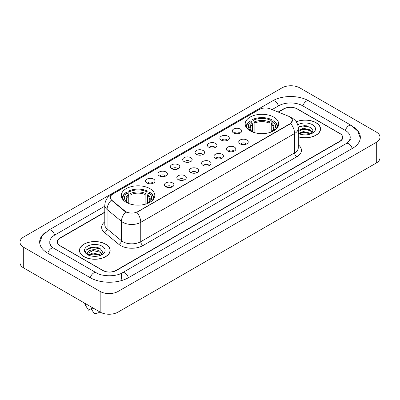 <?xml version="1.0" encoding="UTF-8"?>
<svg xmlns="http://www.w3.org/2000/svg" width="400" height="400" viewBox="0 0 400 400"><rect width="100%" height="100%" fill="white"/><g stroke="black" fill="none" stroke-linecap="round" stroke-linejoin="round"><path stroke-width="0.6" d="M149.915 188.64A16.76 9.675 0 0 0 131.655 186.545A16.76 9.675 0 0 0 121.31 195.48A16.76 9.675 0 0 0 126.215 202.325A16.76 9.675 0 0 0 144.48 204.42A16.76 9.675 0 0 0 154.825 195.48A16.76 9.675 0 0 0 149.915 188.64M273.785 117.125A16.76 9.675 0 0 0 255.52 115.03A16.76 9.675 0 0 0 245.175 123.97A16.76 9.675 0 0 0 250.085 130.81A16.76 9.675 0 0 0 268.345 132.905A16.76 9.675 0 0 0 278.69 123.97A16.76 9.675 0 0 0 273.785 117.125M233.625 132.955A4.745 2.74 180 0 1 232.685 132.18A4.745 2.74 180 0 1 234.255 128.775A4.745 2.74 180 0 1 240.335 129.08A4.745 2.74 180 0 1 241.275 132.18A4.745 2.74 180 0 1 233.625 132.955M239.755 133.235A2.845 1.645 0 0 0 238.995 132.435A2.845 1.645 0 0 0 236.19 132.02A2.845 1.645 0 0 0 234.205 133.235M221.24 140.105A4.745 2.74 180 0 1 220.3 139.33A4.745 2.74 180 0 1 221.87 135.925A4.745 2.74 180 0 1 227.95 136.23A4.745 2.74 180 0 1 228.89 139.33A4.745 2.74 180 0 1 221.24 140.105M227.37 140.39A2.845 1.645 0 0 0 226.605 139.59A2.845 1.645 0 0 0 223.805 139.17A2.845 1.645 0 0 0 221.82 140.39M208.855 147.255A4.745 2.74 180 0 1 207.915 146.48A4.745 2.74 180 0 1 209.485 143.075A4.745 2.74 180 0 1 215.56 143.385A4.745 2.74 180 0 1 216.505 146.48A4.745 2.74 180 0 1 208.855 147.255M214.985 147.54A2.845 1.645 0 0 0 214.22 146.74A2.845 1.645 0 0 0 211.415 146.325A2.845 1.645 0 0 0 209.43 147.54M196.465 154.405A4.745 2.74 180 0 1 195.525 153.63A4.745 2.74 180 0 1 197.095 150.23A4.745 2.74 180 0 1 203.175 150.535A4.745 2.74 180 0 1 204.115 153.63A4.745 2.74 180 0 1 196.465 154.405M202.595 154.69A2.845 1.645 0 0 0 201.835 153.89A2.845 1.645 0 0 0 199.03 153.475A2.845 1.645 0 0 0 197.045 154.69M184.08 161.56A4.745 2.74 180 0 1 183.14 160.785A4.745 2.74 180 0 1 184.71 157.38A4.745 2.74 180 0 1 190.79 157.685A4.745 2.74 180 0 1 191.73 160.785A4.745 2.74 180 0 1 184.08 161.56M190.21 161.84A2.845 1.645 0 0 0 189.445 161.04A2.845 1.645 0 0 0 186.645 160.625A2.845 1.645 0 0 0 184.66 161.84M171.695 168.71A4.745 2.74 180 0 1 170.755 167.935A4.745 2.74 180 0 1 172.325 164.53A4.745 2.74 180 0 1 178.4 164.835A4.745 2.74 180 0 1 179.345 167.935A4.745 2.74 180 0 1 171.695 168.71M177.825 168.995A2.845 1.645 0 0 0 177.06 168.195A2.845 1.645 0 0 0 174.255 167.775A2.845 1.645 0 0 0 172.27 168.995M159.31 175.86A4.745 2.74 180 0 1 158.365 175.085A4.745 2.74 180 0 1 159.94 171.685A4.745 2.74 180 0 1 166.015 171.99A4.745 2.74 180 0 1 166.955 175.085A4.745 2.74 180 0 1 159.31 175.86M165.44 176.145A2.845 1.645 0 0 0 164.675 175.345A2.845 1.645 0 0 0 161.87 174.93A2.845 1.645 0 0 0 159.885 176.145M146.92 183.01A4.745 2.74 180 0 1 145.98 182.235A4.745 2.74 180 0 1 147.55 178.835A4.745 2.74 180 0 1 153.63 179.14A4.745 2.74 180 0 1 154.57 182.235A4.745 2.74 180 0 1 146.92 183.01M153.05 183.295A2.845 1.645 0 0 0 152.285 182.495A2.845 1.645 0 0 0 149.485 182.08A2.845 1.645 0 0 0 147.5 183.295M240.135 143.86A4.745 2.74 180 0 1 239.19 143.085A4.745 2.74 180 0 1 240.765 139.685A4.745 2.74 180 0 1 246.84 139.99A4.745 2.74 180 0 1 247.78 143.085A4.745 2.74 180 0 1 240.135 143.86M246.265 144.145A2.845 1.645 0 0 0 245.5 143.345A2.845 1.645 0 0 0 242.695 142.93A2.845 1.645 0 0 0 240.71 144.145M227.745 151.01A4.745 2.74 180 0 1 226.805 150.235A4.745 2.74 180 0 1 228.375 146.835A4.745 2.74 180 0 1 234.455 147.14A4.745 2.74 180 0 1 235.395 150.235A4.745 2.74 180 0 1 227.745 151.01M233.875 151.295A2.845 1.645 0 0 0 233.115 150.495A2.845 1.645 0 0 0 230.31 150.08A2.845 1.645 0 0 0 228.325 151.295M215.36 158.165A4.745 2.74 180 0 1 214.42 157.39A4.745 2.74 180 0 1 215.99 153.985A4.745 2.74 180 0 1 222.07 154.29A4.745 2.74 180 0 1 223.01 157.39A4.745 2.74 180 0 1 215.36 158.165M221.49 158.445A2.845 1.645 0 0 0 220.725 157.645A2.845 1.645 0 0 0 217.925 157.23A2.845 1.645 0 0 0 215.94 158.445M202.975 165.315A4.745 2.74 180 0 1 202.035 164.54A4.745 2.74 180 0 1 203.605 161.135A4.745 2.74 180 0 1 209.68 161.44A4.745 2.74 180 0 1 210.62 164.54A4.745 2.74 180 0 1 202.975 165.315M209.105 165.6A2.845 1.645 0 0 0 208.34 164.8A2.845 1.645 0 0 0 205.535 164.38A2.845 1.645 0 0 0 203.55 165.6M190.585 172.465A4.745 2.74 180 0 1 189.645 171.69A4.745 2.74 180 0 1 191.215 168.29A4.745 2.74 180 0 1 197.295 168.595A4.745 2.74 180 0 1 198.235 171.69A4.745 2.74 180 0 1 190.585 172.465M196.715 172.75A2.845 1.645 0 0 0 195.955 171.95A2.845 1.645 0 0 0 193.15 171.535A2.845 1.645 0 0 0 191.165 172.75M178.2 179.615A4.745 2.74 180 0 1 177.26 178.84A4.745 2.74 180 0 1 178.83 175.44A4.745 2.74 180 0 1 184.91 175.745A4.745 2.74 180 0 1 185.85 178.84A4.745 2.74 180 0 1 178.2 179.615M184.33 179.9A2.845 1.645 0 0 0 183.565 179.1A2.845 1.645 0 0 0 180.765 178.685A2.845 1.645 0 0 0 178.78 179.9M165.815 186.77A4.745 2.74 180 0 1 164.875 185.995A4.745 2.74 180 0 1 166.445 182.59A4.745 2.74 180 0 1 172.52 182.895A4.745 2.74 180 0 1 173.465 185.995A4.745 2.74 180 0 1 165.815 186.77M171.945 187.05A2.845 1.645 0 0 0 171.18 186.25A2.845 1.645 0 0 0 168.375 185.835A2.845 1.645 0 0 0 166.39 187.05M288.74 116.315A8.535 4.93 180 0 1 289.88 116.87A8.535 4.93 180 0 1 292.38 120.355A8.535 4.93 180 0 1 289.88 123.84L137.845 211.615A8.535 4.93 180 0 1 124.815 210.96L111.925 200.33A8.535 4.93 180 0 1 110.38 197.505A8.535 4.93 180 0 1 112.88 194.015L259.395 109.425A8.535 4.93 180 0 1 270.33 108.875L288.74 116.315M104.795 212.37L60.15 238.145A9.485 5.475 0 0 0 57.37 242.015A9.485 5.475 0 0 0 60.15 245.89L102.63 270.415A9.485 5.475 0 0 0 116.045 270.415L339.85 141.2A9.485 5.475 0 0 0 342.63 137.33A9.485 5.475 0 0 0 339.85 133.455L297.37 108.93A9.485 5.475 0 0 0 283.955 108.93L278.4 112.135M347.065 143.04A17.075 9.86 0 0 0 350.22 137.33A17.075 9.86 0 0 0 345.215 130.36L302.735 105.835A17.075 9.86 0 0 0 278.59 105.835L272.09 109.585M104.795 206.17L54.785 235.045A17.075 9.86 0 0 0 49.78 242.015A17.075 9.86 0 0 0 52.935 247.725M100.17 291.455A12.65 7.3 0 0 0 118.055 291.455L376.295 142.365A12.65 7.3 0 0 0 380 137.2A12.65 7.3 0 0 0 376.295 132.035L299.83 87.89A12.65 7.3 0 0 0 281.945 87.89L23.705 236.985A12.65 7.3 0 0 0 20 242.145A12.65 7.3 0 0 0 23.705 247.31L100.17 291.455L100.17 312.11A12.65 7.3 0 0 0 118.055 312.11L376.295 163.015A12.65 7.3 0 0 0 380 157.855L380 137.2M20 242.145L20 262.8A12.65 7.3 0 0 0 23.705 267.965L100.17 312.11M45.95 231.975A27.195 15.7 0 0 0 39.665 242.015A27.195 15.7 0 0 0 47.63 253.12L90.11 277.645A27.195 15.7 0 0 0 128.565 277.645L352.37 148.43A27.195 15.7 0 0 0 360.335 137.33A27.195 15.7 0 0 0 354.05 127.29M298.28 136.84A15.335 8.855 0 0 0 320.53 128.94A15.335 8.855 0 0 0 316.04 122.68A15.335 8.855 0 0 0 296.225 121.755M105.65 244.145A15.335 8.855 0 0 0 88.935 242.23A15.335 8.855 0 0 0 79.47 250.405A15.335 8.855 0 0 0 83.96 256.67A15.335 8.855 0 0 0 100.675 258.585A15.335 8.855 0 0 0 110.14 250.405A15.335 8.855 0 0 0 105.65 244.145M292.38 120.355L290.71 123.495L289.88 124.095L136.885 212.305A11.065 6.39 60 0 1 140.75 222.33A12.65 7.3 180 0 1 122.865 222.33A12.65 7.3 180 0 1 121.445 221.355L107.08 209.51A12.65 7.3 180 0 1 104.795 205.325L104.795 224.685A12.65 7.3 0 0 0 107.08 228.875L121.445 240.72A12.65 7.3 0 0 0 122.865 241.695A12.65 7.3 0 0 0 140.75 241.695L294.575 152.885A12.65 7.3 0 0 0 298.28 147.72L298.28 128.36A12.65 7.3 180 0 1 294.575 133.52A11.065 6.39 -120 0 0 290.71 123.495M126.73 212.305L124.815 211.335L111.35 200.12A11.065 7.4 129.5 0 0 107.08 209.51L107.08 228.875A3.16 2.115 -50.5 0 1 104.49 232.505A15.81 9.13 180 0 1 104.795 221.79M104.795 212.11L60.035 237.95A9.485 5.475 0 0 0 57.26 241.825A9.485 5.475 0 0 0 60.035 245.695L102.965 270.48A9.485 5.475 0 0 0 116.38 270.48L339.965 141.395A9.485 5.475 0 0 0 342.74 137.525A9.485 5.475 0 0 0 339.965 133.65L297.035 108.865A9.485 5.475 0 0 0 283.62 108.865L278.14 112.03M96.07 247.275A12.65 7.3 0 0 0 88.665 248.155M306.46 125.805A12.65 7.3 0 0 0 299.06 126.685M298.28 136.74A15.175 8.765 0 0 0 320.375 128.94A15.175 8.765 0 0 0 315.93 122.745A15.175 8.765 0 0 0 296.285 121.845M303.47 134.805L305.88 134.88M298.74 133.295L303.345 131.54L310.25 133.155L311.085 133.825M299.08 133.805L304.335 132.32L310.25 133.975M298.28 132.56L299.23 133.795M298.28 130.655L303.345 128.26L310.25 129.875L312.305 132.71M298.28 131.465L303.78 129.06L310.25 130.69L312.14 132.925M298.28 133.355A10.31 5.95 0 0 0 312.485 133.15A10.31 5.95 0 0 0 312.485 124.73A10.31 5.95 0 0 0 297.73 124.835M311.33 133.725L312.945 130.55L310.9 127.475L304.475 125.63L298.215 127.14M298.235 127.335L302.785 126.025L310.765 127.38M300.51 129.715L302.785 129.3L308.53 129.805M300.485 133L302.785 132.58L308.52 133.08M84.07 256.605A15.175 8.765 0 0 0 100.61 258.505A15.175 8.765 0 0 0 109.98 250.405A15.175 8.765 0 0 0 105.535 244.21A15.175 8.765 0 0 0 88.995 242.31A15.175 8.765 0 0 0 79.625 250.405A15.175 8.765 0 0 0 84.07 256.605M93.075 256.275L95.485 256.345M88.35 254.765L92.955 253.005L99.86 254.62L100.695 255.295M88.69 255.275L93.945 253.79L99.86 255.44M87.655 253.03L88.84 255.26M87.665 253.23C86.935 250.06 95.635 248.19 99.86 251.345L101.91 254.18M87.7 253.44L92.94 250.555L99.86 252.16L101.75 254.39M100.94 255.19L102.555 252.02L100.51 248.94C93.275 243.74 80.42 250.595 87.845 254.795L88.215 255.02M102.095 246.2A10.31 5.95 0 0 0 87.515 246.2A10.31 5.95 0 0 0 87.515 254.615A10.31 5.95 0 0 0 102.095 254.615A10.31 5.95 0 0 0 102.095 246.2M84.685 303.17A10.12 5.84 0 0 0 85.24 304.98A10.12 5.84 0 0 0 85.425 305.265L88.52 310.19L91.125 308.685M85.425 305.265L85.425 303.595M88.995 255.47L87.69 253.39M91.015 306.825L91.015 308.49L94.11 313.415A6.325 3.65 0 0 0 99.895 311.95M91.015 308.49A10.12 5.84 0 0 0 94.635 308.915M86.335 249.975L92.39 247.49L100.37 248.85M90.12 251.18L92.39 250.77L98.14 251.275M90.09 254.47L92.39 254.05L98.13 254.55M252.62 132.01L252.62 124.29L251.265 121.425A13.595 7.85 0 0 0 251.265 131.16L251.01 131.305M252.015 122.72L252.015 119.795L252.465 119.535A15.05 8.69 0 0 1 271.4 119.535L270.365 120.135A13.595 7.85 0 0 0 253.5 120.135L254.855 123L254.855 132.74M269.01 132.74L269.01 123L270.365 120.135M247.645 129.025A15.05 8.69 0 0 1 250.23 120.825L249.78 121.085A15.685 9.055 0 0 0 246.25 126.81A15.685 9.055 0 0 0 246.285 127.435M271.4 119.535L271.85 119.795L271.85 122.72M250.23 120.825L251.265 121.425M253.5 120.135L252.465 119.535M251.265 131.16L252.505 131.97M277.58 127.435A15.685 9.055 0 0 0 277.615 126.81A15.685 9.055 0 0 0 274.085 121.085L273.635 120.825A15.05 8.69 0 0 1 276.22 129.025M272.855 131.305L272.6 131.16A13.595 7.85 0 0 0 272.6 121.425L273.635 120.825M271.36 131.97L272.6 131.16M272.6 121.425L271.245 124.29L271.245 132.01M128.755 203.525L128.755 195.8L127.4 192.935A13.595 7.85 0 0 0 127.4 202.675L127.145 202.82M128.15 194.235L128.15 191.305L128.6 191.05A15.05 8.69 0 0 1 147.535 191.05L146.5 191.645A13.595 7.85 0 0 0 129.635 191.645L130.99 194.51L130.99 204.25M145.145 204.25L145.145 194.51L146.5 191.645M123.78 200.54A15.05 8.69 0 0 1 126.365 192.34L125.915 192.595A15.685 9.055 0 0 0 122.385 198.32A15.685 9.055 0 0 0 122.42 198.95M147.535 191.05L147.985 191.305L147.985 194.235M126.365 192.34L127.4 192.935M129.635 191.645L128.6 191.05M127.4 202.675L128.64 203.48M153.715 198.95A15.685 9.055 0 0 0 153.75 198.32A15.685 9.055 0 0 0 150.22 192.595L149.77 192.34A15.05 8.69 0 0 1 152.355 200.54M148.99 202.82L148.735 202.675A13.595 7.85 0 0 0 148.735 192.935L149.77 192.34M147.495 203.48L148.735 202.675M148.735 192.935L147.38 195.8L147.38 203.525M111.925 200.33L111.925 200.705M124.815 210.96L124.815 211.335M137.845 211.615L137.845 211.87M289.88 123.84L289.88 124.095M128.375 277.755A5.06 2.92 -120 0 0 124.99 272.995A5.06 2.92 -120 0 0 122.46 272.745C116.235 276.77 102.435 276.77 96.215 272.745L53.735 248.22C53.23 248.035 50.765 246.355 49.99 244.575L49.78 243.565M90.3 277.755A5.06 2.92 -60 0 1 93.685 272.995A5.06 2.92 -60 0 1 96.215 272.745M47.82 253.23A5.06 2.92 -60 0 1 51.205 248.47A5.06 2.92 -60 0 1 53.735 248.22M39.69 242.73L42.21 235.85L48.675 230.15A5.06 2.92 60 0 1 51.205 230.4A5.06 2.92 60 0 1 54.595 235.16M48.675 230.15L272.485 100.935A5.06 2.92 60 0 1 275.01 101.185A5.06 2.92 60 0 1 278.4 105.94M272.485 100.935C282.35 95.065 298.975 95.065 308.845 100.935A5.06 2.92 120 0 0 306.315 101.185A5.06 2.92 120 0 0 302.925 105.94M360.31 138.04L357.79 131.16L351.325 125.46A5.06 2.92 120 0 0 348.795 125.71A5.06 2.92 120 0 0 345.405 130.47M352.18 148.54A5.06 2.92 -120 0 0 348.795 143.785A5.06 2.92 -120 0 0 346.265 143.535L122.46 272.745M118.055 312.11L118.055 291.455M23.705 267.965L23.705 247.31M376.295 163.015L376.295 142.365M121.41 279.195L121.41 273.515M142.985 245.565A3.16 1.825 60 0 1 140.75 241.695L140.75 222.33L294.575 133.52L294.575 152.885A3.16 1.825 60 0 0 296.81 156.755L142.985 245.565A15.81 9.13 180 0 1 120.63 245.565A15.81 9.13 180 0 1 118.855 244.35L104.49 232.505M298.28 128.36C298.065 123.81 296.065 120.4 292.285 118.13L290.685 117.35A11.065 5.185 112 0 0 290.54 117.295M111.94 194.665A11.065 6.39 -120 0 0 110.79 195.095C107.01 197.365 105.01 200.775 104.795 205.325M110.79 195.095L258.465 109.835A11.065 6.39 60 0 1 259.305 109.48M125.76 211.92A11.065 7.4 129.5 0 0 121.445 221.355L121.445 240.72A3.16 2.115 -50.5 0 1 118.855 244.35M298.28 144.825A15.81 9.13 180 0 1 296.81 156.755M252.62 124.29A11.7 6.755 0 0 0 250.235 128.375C249.915 128.975 250.615 130.105 252.345 131.78M269.01 123A11.7 6.755 0 0 0 254.855 123M252.29 123.185A12.16 7.02 0 0 0 252.29 131.74M269.34 121.895A12.16 7.02 0 0 0 254.525 121.895M271.58 131.74A12.16 7.02 0 0 0 271.58 123.185M271.52 131.78C273.245 130.11 273.95 128.975 273.63 128.375A11.7 6.755 0 0 0 271.245 124.29M128.755 195.8A11.7 6.755 0 0 0 126.37 199.89C126.05 200.485 126.75 201.62 128.48 203.29M145.145 194.51A11.7 6.755 0 0 0 130.99 194.51M128.42 194.7A12.16 7.02 0 0 0 128.42 203.255M145.475 193.405A12.16 7.02 0 0 0 130.66 193.405M147.71 203.255A12.16 7.02 0 0 0 147.71 194.7M147.655 203.29C149.38 201.625 150.085 200.49 149.765 199.89A11.7 6.755 0 0 0 147.38 195.8M350.22 138.88C350.925 139.39 349.605 140.94 346.265 143.535M308.845 100.935L351.325 125.46M258.465 109.835L260.495 108.89M320.375 130.205L320.375 128.94M109.98 251.675L109.98 250.405M86.265 306.7L85.24 304.98M79.625 251.675L79.625 250.405M246.25 127.38L246.25 126.81M277.615 127.38L277.615 126.81M122.385 198.89L122.385 198.32M153.75 198.89L153.75 198.32"/></g></svg>
